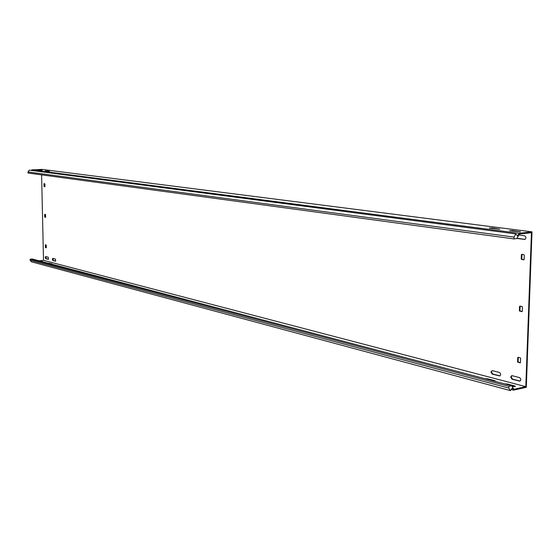 <?xml version="1.0" encoding="UTF-8"?>
<svg xmlns="http://www.w3.org/2000/svg" width="560" height="560" viewBox="0 0 560 560"><rect width="100%" height="100%" fill="white"/><g stroke="black" fill="none" stroke-linecap="round" stroke-linejoin="round"><path stroke-width="0.84" d="M516.894 238.427L524.727 239.449C526.372 238.238 526.323 237.013 524.566 235.774L518.819 235.018M517.02 238.21L524.986 239.386M52.346 259.308L52.878 260.512L55.573 261.191L55.447 259.042L52.752 258.363L52.346 259.308M52.99 258.412L53.291 260.47L55.748 261.107M45.206 257.474L45.724 258.664L48.363 259.329L48.237 257.194L45.598 256.536L45.206 257.474M45.843 256.585L46.137 258.622L48.531 259.238M490.896 372.022L492.198 374.108L499.758 375.949C501.088 374.822 500.962 373.653 499.38 372.449L492.317 370.643L490.896 372.022M492.107 370.608L491.414 371.917L492.723 373.996L500.003 375.858M510.692 377.111L512.043 379.239L519.883 381.143C521.255 379.995 521.122 378.805 519.484 377.587L512.169 375.711L511.665 375.697L510.692 377.111M511.931 375.676L511.217 376.999L512.561 379.127L520.135 381.052M494.767 381.269L495.25 380.996L494.627 380.632L487.571 378.777L484.974 378.679M499.779 229.229L489.286 228.074L492.387 227.99L499.779 229.229M512.106 386.435L514.906 386.582L515.354 386.309L514.696 385.931L507.388 383.999L504.735 383.901M520.366 231.882L509.516 230.678L512.659 230.594L520.366 231.882M44.261 262.178L40.726 261.247M42.231 170.324L38.066 169.946L42.231 170.324M51.45 264.082L51.933 263.844L47.838 263.123M49.483 171.255L45.241 170.87L49.483 171.255M513.989 238.917L28.028 173.019L28 171.962L29.274 170.163L515.851 233.919L514.052 237.097L513.989 238.917L516.803 238.595L519.365 234.059L531.44 232.701L525.805 386.652L513.898 389.312L511.665 385.735L32.256 259.007L30.093 259.217L30.121 260.246L31.458 261.821L510.405 390.607L512.295 388.003L513.625 390.138L511.21 389.494M519.246 234.255L519.141 233.282L532 231.847L526.295 387.296L513.625 390.138M519.141 233.282L31.829 169.883L41.895 169.393L532 231.847M41.601 174.86L43.512 260.337L38.969 260.778M518.49 362.257L520.016 362.859L520.443 362.446L520.59 358.379L520.198 357.77L518.147 357.28L517.72 357.693L517.58 361.753L520.366 362.712M517.965 362.362L517.58 361.753M522.151 259.448L523.796 259.84L524.139 259.378L524.293 255.199L523.894 254.618L521.717 254.31L521.374 254.772L521.227 258.937L523.999 259.735M521.626 259.518L521.227 258.937M45.892 247.723L46.326 247.66L46.27 245.231L45.416 244.727L45.332 247.422L46.305 247.821M44.856 186.774L44.926 184.023L44.065 183.589L43.981 186.333L44.94 186.697M45.22 217.294L45.654 217.189L45.451 214.403L44.604 214.543L44.66 216.993L45.626 217.371M520.31 311.178L521.85 311.675L522.277 311.241L522.431 307.111L522.032 306.516L519.855 306.117L519.54 306.551L519.393 310.667L522.179 311.542M519.785 311.262L519.393 310.667M525.805 386.652L43.512 260.337M511.791 385.931L514.486 386.645M518.322 357.322L518.098 361.648M522.046 254.345L521.752 258.867M45.71 244.797L45.745 247.387M44.38 183.631L44.401 186.312M45.045 214.326L45.073 216.958M520.17 306.159L519.918 310.583M31.43 170.443L31.829 169.883M515.851 233.919L517.608 235.991L518.854 233.793M514.052 237.097L28 171.962M510.405 390.607L508.837 388.101L508.9 386.344L511.665 385.735M508.9 386.344L30.093 259.217M508.837 388.101L30.121 260.246M517.489 238.378L516.957 238.434M53.291 260.47L52.878 260.512M46.137 258.622L45.724 258.664M492.723 373.996L492.198 374.108M512.561 379.127L512.043 379.239M513.8 389.151L513.38 389.739M47.327 170.807L47.334 171.157M49.329 263.158L49.336 263.522M42.196 261.282L42.21 261.639M512.659 230.594L512.638 231.182M520.142 231.553L520.128 231.903M514.696 385.931L514.675 386.617M507.388 383.999L507.367 384.601M492.387 227.99L492.366 228.571M494.627 380.632L494.606 381.227M487.571 378.777L487.557 379.358M520.058 306.467L519.54 306.551M45.017 214.515L44.604 214.543M519.883 381.017L519.358 381.129M499.786 375.823L499.268 375.935M524.965 239.386L524.433 239.442M44.345 183.848L43.925 183.869M45.689 244.958L45.276 244.993M521.906 254.702L521.374 254.772M518.245 357.588L517.72 357.693"/></g></svg>
